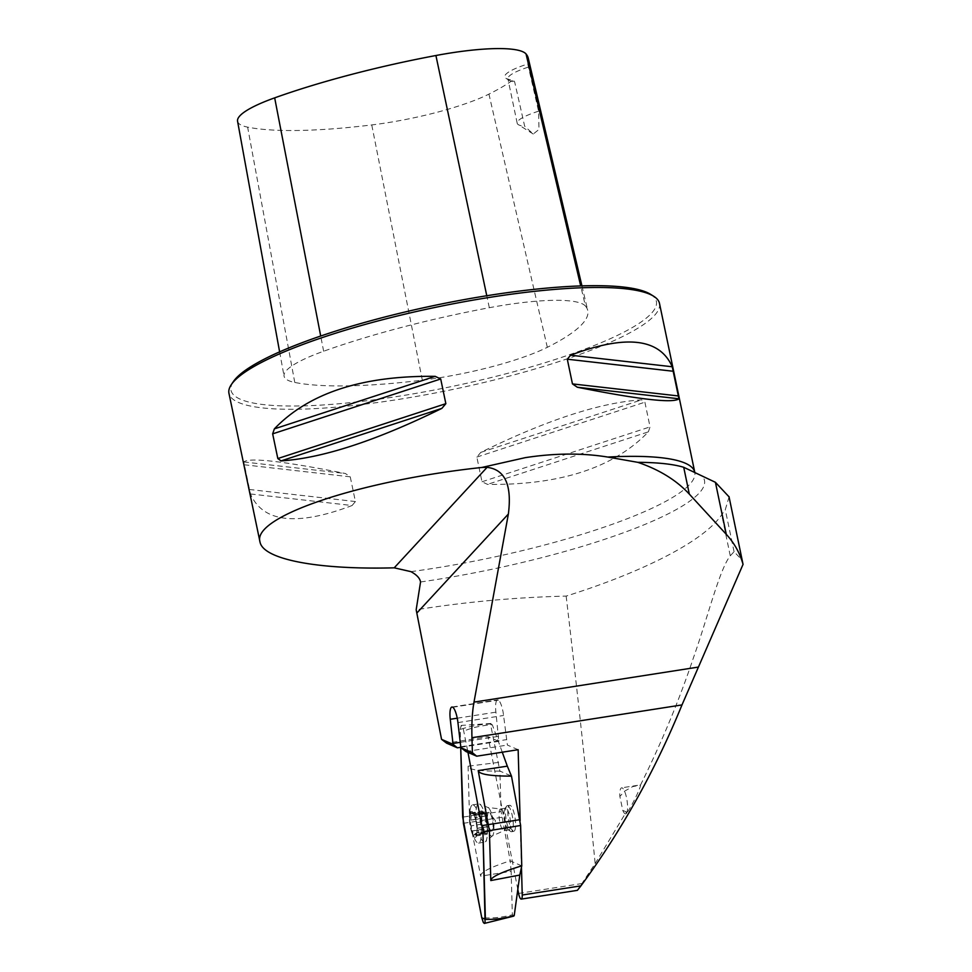 <?xml version="1.0" encoding="UTF-8"?>
<svg xmlns="http://www.w3.org/2000/svg" width="972" height="972" viewBox="0 0 972 972"><rect width="100%" height="100%" fill="white"/><g stroke="black" fill="none" stroke-linecap="round" stroke-linejoin="round"><path stroke-width="0.73" stroke-dasharray="4.86 3.65" d="M517.821 889.477L488.078 736.691L446.634 743.167M729.073 496.862L725.282 509.68L721.698 514.759C704.639 540.42 644.691 571.439 566.154 596.103C515.853 597.318 465.855 601.875 416.174 609.76M566.154 596.103C577.502 692.672 587.173 781.828 595.156 863.549L581.9 883.548C576.59 891.19 576.275 891.956 580.94 885.857M521.454 866.915L520.142 820.708M595.156 863.549L626.32 811.875L622.785 810.429L619.857 796.42L624.838 791.014L632.663 786.627L640.487 785.084C640.973 787.599 630.427 808.716 626.405 813.467L625.725 813.892A13.195 3.353 -98.9 0 0 626.272 813.6L626.32 811.875M640.487 785.084C661.653 742.45 679.331 699.913 693.546 657.473C707.689 617.645 719.438 569.361 730.264 555.814L734.067 551.707L742.329 560.334M659.49 303.41A219.915 41.966 -11.8 0 1 452.806 389.456A219.915 41.966 -11.8 0 1 228.955 393.356M352.083 505.525L355.412 501.54L350.248 476.827L345.388 473.51C283.277 461.153 249.403 457.302 243.778 461.955L250.472 493.97C263.023 522.523 296.897 526.374 352.083 505.525L250.472 493.97M648.36 431.86L650.049 426.89L644.886 402.189L641.666 399.832C600.246 402.53 546.629 420.038 480.824 452.357L476.839 457.071L482.003 481.772L487.519 484.384C560.261 485.259 613.867 467.751 648.36 431.86L487.519 484.384M527.76 64.006L538.573 111.197L539.01 129.41L533.264 134.039L524.673 126.226L514.625 81.782L512.937 80.056A46.62 8.894 -11.8 0 1 506.023 78.38A46.62 8.894 -11.8 0 1 527.76 64.006A240.339 45.854 168.2 0 0 528.246 58.15M585.448 306.059A246.973 47.118 -11.8 0 1 587.72 310.36A246.973 47.118 -11.8 0 1 547.321 347.32A106.227 20.266 -11.8 0 1 422.322 380.186A246.973 47.118 -11.8 0 1 294.771 382.446A106.227 20.266 -11.8 0 1 284.055 376.152A106.227 20.266 -11.8 0 1 323.64 351.232A246.973 47.118 -11.8 0 1 489.317 307.711A106.227 20.266 -11.8 0 1 585.448 306.059L580.697 285.914M237.569 121.233A99.594 19.003 168.2 0 0 247.629 127.138A240.339 45.854 168.2 0 0 371.754 124.938A99.594 19.003 168.2 0 0 488.94 94.114A240.339 45.854 168.2 0 0 512.937 80.056M650.669 294.37A217.278 41.456 -11.8 0 1 452.174 386.431A217.278 41.456 -11.8 0 1 233.414 381.534M538.573 111.197A43.983 8.396 168.2 0 0 517.189 123.237A43.983 8.396 168.2 0 0 518.343 124.659A43.983 8.396 168.2 0 0 524.673 126.226M528.088 67.202A43.983 8.396 168.2 0 0 507.919 78.866A43.983 8.396 168.2 0 0 509.073 80.287A43.983 8.396 168.2 0 0 514.625 81.782M622.785 810.429A13.195 3.353 -98.9 0 0 625.725 813.892M626.405 813.467A13.195 3.353 -98.9 0 0 626.758 798.911A13.195 3.353 -98.9 0 0 621.655 787.818A13.195 3.353 -98.9 0 0 619.857 796.42M518.149 749.716L507.396 745.062L503.569 715.477A14.07 3.572 -98.9 0 0 498.405 700.132L497.919 699.925A14.07 3.572 -98.9 0 0 497.567 699.913A14.07 3.572 -98.9 0 0 495.902 712.16L498.818 741.344L488.078 736.691M465.953 751.538L507.396 745.062M460.704 746.788L506.339 739.656M460.193 742.341L498.685 736.339M460.704 747.298L498.818 741.344M452.758 707.252L498.405 700.132M452.272 707.045L497.919 699.925M514.37 831.024A13.195 3.353 -98.9 0 0 514.99 817.561A13.195 3.353 -98.9 0 0 510.239 805.387A13.195 3.353 -98.9 0 0 509.68 805.302A13.195 3.353 -98.9 0 0 508.405 818.861A13.195 3.353 -98.9 0 0 513.751 831.376A13.195 3.353 -98.9 0 0 514.37 831.024M471.772 811.389A13.195 3.353 81.1 0 1 477.155 830.987A13.195 3.353 81.1 0 1 471.614 831.947A13.195 3.353 81.1 0 1 469.379 817.61A13.195 3.353 81.1 0 1 471.772 811.389M483.376 829.286L484.87 833.296L485.672 831.85L487.13 834.255L487.944 826.71L487.227 821.012L484.348 811.851L483.546 813.297L482.1 810.891L481.662 814.184L471.177 815.824L470.363 813.066L473.619 814.135L475.369 817.634L477.301 828.229L476.159 835.616L475.952 833.369L472.781 834.158A12.405 3.147 81.1 0 1 469.889 822.883A12.405 3.147 81.1 0 1 470.363 813.066A12.405 3.147 81.1 0 1 472.975 813.212A12.405 3.147 81.1 0 1 473.741 814.536A12.405 3.147 81.1 0 1 476.645 825.811A12.405 3.147 81.1 0 1 476.377 835.033A12.405 3.147 81.1 0 1 476.159 835.616A12.405 3.147 81.1 0 1 472.781 834.158L472.902 830.781L469.889 822.883L470.472 820.113L481.274 818.436L483.376 829.286L472.805 830.938M483.849 842.031A19.355 4.921 81.1 0 1 476.584 822.263A19.355 4.921 81.1 0 1 478.686 803.917A19.355 4.921 81.1 0 1 479.451 804.014A19.355 4.921 81.1 0 1 479.488 804.038A19.355 4.921 81.1 0 1 486.535 822.336A19.355 4.921 81.1 0 1 485.356 841.813A19.355 4.921 81.1 0 1 484.651 842.153A19.355 4.921 81.1 0 1 483.849 842.031M473.437 804.974A19.355 4.921 81.1 0 1 480.69 824.742A19.355 4.921 81.1 0 1 478.601 843.101A19.355 4.921 81.1 0 1 475.527 840.525A19.355 4.921 81.1 0 1 470.484 808.242A19.355 4.921 81.1 0 1 472.623 804.852A19.355 4.921 81.1 0 1 473.437 804.974M507.919 805.752A13.195 3.353 81.1 0 1 512.876 819.226A13.195 3.353 81.1 0 1 511.442 831.74A13.195 3.353 81.1 0 1 510.507 831.412A13.195 3.353 81.1 0 1 506.096 819.214A13.195 3.353 81.1 0 1 506.57 806.262A13.195 3.353 81.1 0 1 507.372 805.667A13.195 3.353 81.1 0 1 507.919 805.752M508.55 829.821A10.996 2.794 -98.9 0 0 509 829.894A10.996 2.794 -98.9 0 0 510.191 819.469A10.996 2.794 -98.9 0 0 506.072 808.23A10.996 2.794 -98.9 0 0 505.61 808.169A10.996 2.794 -98.9 0 0 504.942 808.655A10.996 2.794 -98.9 0 0 504.553 819.457A10.996 2.794 -98.9 0 0 508.222 829.626A10.996 2.794 -98.9 0 0 508.55 829.821M476.377 835.033L486.583 833.332M485.028 832.652L473.765 835.033L484.87 833.296M481.99 824.135L471.311 825.799L482.039 824.11M487.944 826.71L477.143 828.399L487.823 826.613M477.301 828.229L487.774 826.601L477.325 828.217M476.657 822.652L487.227 821.012M470.363 813.066L482.1 810.891M473.619 814.135L484.19 812.495M483.777 813.333L473.996 814.852L473.704 814.257L484.19 812.628M471.177 815.824L470.825 820.186L481.274 818.436M481.662 814.184L481.48 818.546L470.97 820.186L481.395 818.533M481.845 816.966A9.453 2.406 -98.9 0 0 482.914 826.249A9.453 2.406 81.1 0 0 485.672 831.85A9.453 2.406 -98.9 0 0 486.073 831.911A9.453 2.406 -98.9 0 0 487.373 828.18A9.453 2.406 -98.9 0 0 486.304 818.898A9.453 2.406 -98.9 0 0 483.546 813.297A9.453 2.406 -98.9 0 0 483.157 813.236A9.453 2.406 -98.9 0 0 481.845 816.966M481.626 814.026L471.055 815.666M482.634 811.814L472.064 813.467M485.854 815.848L475.284 817.501M487.604 831.121L477.033 832.773M489.22 812.41A9.453 2.406 -98.9 0 0 488.831 812.349A9.453 2.406 -98.9 0 0 487.798 821.316A9.453 2.406 -98.9 0 0 491.346 830.963A9.453 2.406 -98.9 0 0 491.747 831.024A9.453 2.406 -98.9 0 0 492.658 829.833A9.453 2.406 -98.9 0 0 492.658 821.316A9.453 2.406 -98.9 0 0 490.07 813.199A9.453 2.406 -98.9 0 0 489.22 812.41M460.193 729.486L461.214 725.428L463.243 728.696L467.982 752.413L460.679 746.618L460.193 729.486C469.877 726.218 479.974 724.383 490.483 723.994L499.912 771.075L511.466 776.069M521.757 865.882L510.191 860.828C489.961 867.34 480.119 872.455 480.678 876.173L511.138 871.301L512.353 914.798C502.087 917.459 491.893 918.443 481.772 917.775M498.66 762.4L468.079 766.203C468.334 769.605 478.953 771.246 499.912 771.112L501.054 811.474L510.191 860.828M468.079 766.203L469.488 816.14L462.672 817.1M502.269 752.194L492.342 724.808C482.161 725.343 472.659 727.433 463.826 731.066M463.377 823.26L470.193 822.3L480.678 876.173M501.722 817.294L470.193 822.3L469.707 819.165L469.488 816.14L501.054 811.474M514.212 915.612L512.353 914.798M511.138 871.301L510.215 860.888M492.342 724.808L490.483 723.994L490.921 723.484M518.586 893.438L581.9 883.548M420.548 581.985A227.74 43.461 168.2 0 0 701.735 475.636M410.937 571.645A219.915 41.966 168.2 0 0 694.773 472.283A219.915 41.966 168.2 0 0 694.761 472.21L692.076 470.825M547.321 347.32L488.94 94.114M294.771 382.446L247.629 127.138M422.322 380.186L371.754 124.938M489.317 307.711L486.778 295.743M323.64 351.232L320.699 336.02M243.778 461.955L345.388 473.51M244.094 464.762L350.248 476.827M249.257 489.463L355.412 501.54M482.003 481.772L650.049 426.89M476.839 457.071L644.886 402.189M480.824 452.357L641.666 399.832M734.067 551.707L725.282 509.68M730.264 555.814L721.698 514.759M457.933 722.597L503.569 715.477M457.241 718.199L495.902 712.16M491.285 836.054A14.531 3.694 -98.9 0 0 492.415 835.896A14.531 3.694 -98.9 0 0 493.302 821.267A14.531 3.694 -98.9 0 0 488.017 807.525A14.531 3.694 -98.9 0 0 487.98 807.513A14.531 3.694 -98.9 0 0 485.696 820.125A14.531 3.694 -98.9 0 0 491.285 836.054M501.017 809.02A10.996 2.794 81.1 0 1 505.148 820.247A10.996 2.794 81.1 0 1 503.958 830.683A10.996 2.794 81.1 0 1 499.499 820.247A10.996 2.794 81.1 0 1 500.556 808.959A10.996 2.794 81.1 0 1 501.017 809.02M482.088 824.135L471.614 825.775M483.376 829.152L472.902 830.781M482.683 811.972L472.21 813.613M485.842 815.994L475.369 817.634M487.555 830.963L477.082 832.591M485.04 832.518L474.555 834.158M486.535 833.174L476.061 834.802M581.936 285.877L587.72 310.36M279.62 351.864L284.055 376.152M533.264 134.039L518.343 124.659M517.189 123.237L507.919 78.866M509.073 80.287L506.023 78.38M637.583 785.34L621.655 787.818M451.931 707.033L497.567 699.913M505.61 808.169L500.556 808.959L487.98 807.513L479.451 804.014M509 829.894L503.958 830.683L492.415 835.896L485.356 841.813M478.601 843.101L484.651 842.153M472.623 804.852L478.686 803.917M470.484 808.242A43.983 43.983 0 0 0 469.379 817.61M471.614 831.947A43.983 43.983 0 0 0 475.527 840.525M511.442 831.74L513.751 831.376M507.372 805.667L509.68 805.302M508.222 829.626L510.507 831.412M504.942 808.655L506.57 806.262M484.348 811.851L472.975 813.212M485.441 831.813L475.66 833.344M475.867 836.017L487.13 834.255M486.073 831.911L491.747 831.024M483.157 813.236L488.831 812.349M492.658 829.833L495.501 820.878L490.07 813.199M491.067 723.472L461.214 725.428"/><path stroke-width="1.46" d="M521.454 866.915L522.243 895.018A7.035 1.786 81.1 0 1 521.259 899.1A7.035 1.786 81.1 0 1 518.586 893.438L517.821 889.477M441.555 739.34L453.061 744.321L457.375 747.82L446.634 743.167L441.555 739.34L416.174 609.76L420.548 581.985C419.94 578.267 416.733 574.817 410.937 571.645L394.219 567.83L487.081 467.35L481.796 467.471C360.102 480.46 251.882 516.776 259.986 541.902C262.95 559.362 317.334 569.871 394.219 567.83M520.142 820.708L518.149 749.716L476.705 756.192L472.38 752.692L471.955 737.699A96.763 24.579 81.1 0 1 473.996 702.112L508.368 514.03C512.074 485.04 504.978 469.476 487.081 467.35M259.986 541.902L228.955 393.356A219.915 41.966 -11.8 0 1 231.397 384.511A219.915 41.966 -11.8 0 1 491.65 297.067A219.915 41.966 -11.8 0 1 653.719 296.278A219.915 41.966 -11.8 0 1 659.49 303.41L694.761 472.21A219.915 41.966 168.2 0 0 607.767 457.059L637.814 462.332C659.259 469.622 676.427 480.217 689.318 494.116L726.291 534.333C734.382 543.178 739.971 553.19 743.045 564.38L681.992 704.919C655.237 770.383 621.558 830.696 580.94 885.857L577.404 890.34L521.259 899.1M453.061 744.321L450.267 719.28A14.07 3.572 81.1 0 1 451.931 707.033A14.07 3.572 81.1 0 1 452.272 707.045L452.758 707.252A14.07 3.572 81.1 0 1 457.933 722.597L460.886 747.711L472.38 752.692M689.318 494.116L683.717 467.289L715.416 482.306L729.073 496.862M607.767 457.059C582.24 452.916 554.72 453.122 525.196 457.666L481.796 467.471M683.717 467.289A222.552 42.464 168.2 0 0 637.814 462.332M729.012 496.607L743.045 564.38M577.319 387.233L572.459 383.904L567.296 359.203L570.625 355.205C625.81 334.368 659.684 338.22 672.235 366.76L678.93 398.787C673.304 403.441 639.43 399.589 577.319 387.233L678.93 398.787M435.189 376.346L440.705 378.971L445.856 403.672L441.871 408.374C376.079 440.705 322.461 458.213 281.042 460.898L277.822 458.553L272.658 433.852L274.347 428.883C308.841 392.992 362.447 375.484 435.189 376.346L274.347 428.883M581.936 285.877L528.246 58.15A240.339 45.854 168.2 0 0 526.046 53.958A99.594 19.003 168.2 0 0 435.918 55.513A240.339 45.854 168.2 0 0 274.675 97.856A99.594 19.003 168.2 0 0 237.569 121.233L279.62 351.864M231.397 384.511L233.414 381.534A217.278 41.456 -11.8 0 1 490.556 295.148A217.278 41.456 -11.8 0 1 650.669 294.37L653.719 296.278M476.705 756.192L465.953 751.538L460.886 747.711M453.037 743.459L460.193 742.341M457.375 747.82L460.704 747.298M511.479 776.13C490.18 776.106 479.087 774.259 478.2 770.589L507.323 766.155L511.466 776.069L520.628 825.483L521.757 865.882L519.801 875.055L490.799 880.559C490.872 877.109 501.188 872.2 521.757 865.833M520.628 825.483L489.402 830.623L490.799 880.559M482.926 831.728L467.982 752.413L482.926 831.728L485.405 919.342L481.772 917.775L462.672 817.1L460.679 746.618L463.377 823.26L481.772 917.775L483.339 922.501L484.323 923.4L485.077 922.622L482.926 831.728L489.402 830.623L478.2 770.589M507.323 766.155L502.269 752.194M485.405 919.342C494.699 919.658 504.298 918.406 514.212 915.612L519.801 875.055M514.212 915.612L513.581 916.146M681.992 704.919L471.955 737.699M522.243 895.018L580.94 885.857M508.368 514.03L416.952 612.943M698.188 667.108L473.996 702.112M580.697 285.914L526.046 53.958M486.778 295.743L435.918 55.513M320.699 336.02L274.675 97.856M672.235 366.76L570.625 355.205M673.45 371.28L567.296 359.203M678.614 395.981L572.459 383.904M441.871 408.374L281.042 460.898M445.856 403.672L277.822 458.553M440.705 378.971L272.658 433.852M726.291 534.333L715.416 482.306M450.267 719.28L457.241 718.199M519.959 819.663L482.221 825.568M484.469 923.388L513.714 916.122"/></g></svg>
